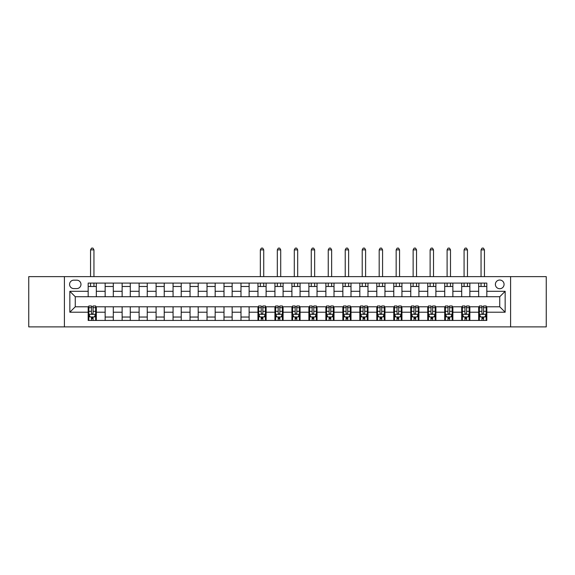 <?xml version="1.0" encoding="UTF-8"?>
<svg xmlns="http://www.w3.org/2000/svg" width="575" height="575" viewBox="0 0 575 575"><rect width="100%" height="100%" fill="white"/><g stroke="black" fill="none" stroke-linecap="round" stroke-linejoin="round"><path stroke-width="0.86" d="M499.732 280.032A4.348 4.348 0 0 0 495.384 284.373A4.348 4.348 0 0 0 499.732 288.722A4.348 4.348 0 0 0 504.074 284.373A4.348 4.348 0 0 0 499.732 280.032M510.593 326.887L546.25 326.887L546.25 276.632L510.593 276.632L510.593 326.887L64.407 326.887L64.407 276.632L28.75 276.632L28.75 326.887L64.407 326.887M73.78 288.585L76.763 288.585A4.212 4.212 0 0 0 80.974 284.373A4.212 4.212 0 0 0 76.763 280.169L73.78 280.169A4.212 4.212 0 0 0 69.568 284.373A4.212 4.212 0 0 0 73.78 288.585M510.593 276.632L64.407 276.632M88.176 312.218L69.841 312.218L69.841 291.302L88.176 291.302L88.176 296.736L75.267 296.736L75.267 306.784L88.176 306.784L88.176 320.44L486.824 320.44L486.824 306.784L499.732 306.784L499.732 296.736L486.824 296.736L486.824 291.302L505.159 291.302L505.159 312.218L486.824 312.218M486.824 291.302L486.824 283.087L88.176 283.087L88.176 291.302M478.673 283.087L478.673 296.736L486.824 296.736M478.673 296.736L88.176 296.736M88.176 306.784L88.852 306.784M91.432 306.784L93.064 306.784M95.644 306.784L96.327 306.784L96.327 320.44M258.635 306.784L96.327 306.784M261.215 306.784L262.847 306.784M265.427 306.784L266.11 306.784L266.11 320.44M275.612 306.784L266.11 306.784M278.199 306.784L279.824 306.784M282.404 306.784L283.087 306.784L283.087 320.44M292.596 306.784L283.087 306.784M295.176 306.784L296.801 306.784M299.388 306.784L300.064 306.784L300.064 320.44M309.573 306.784L300.064 306.784M312.153 306.784L313.785 306.784M316.365 306.784L317.041 306.784L317.041 320.44M326.55 306.784L317.041 306.784M329.13 306.784L330.762 306.784M333.342 306.784L334.018 306.784L334.018 320.44M343.527 306.784L334.018 306.784M346.107 306.784L347.738 306.784M350.319 306.784L351.002 306.784L351.002 320.44M360.503 306.784L351.002 306.784M363.091 306.784L364.715 306.784M367.296 306.784L367.978 306.784L367.978 320.44M377.488 306.784L367.978 306.784M380.068 306.784L381.699 306.784M384.28 306.784L384.955 306.784L384.955 320.44M394.464 306.784L384.955 306.784M397.045 306.784L398.676 306.784M401.257 306.784L401.932 306.784L401.932 320.44M411.441 306.784L401.932 306.784M414.022 306.784L415.653 306.784M418.233 306.784L418.909 306.784L418.909 320.44M428.418 306.784L418.909 306.784M430.998 306.784L432.63 306.784M435.21 306.784L435.893 306.784L435.893 320.44M445.402 306.784L435.893 306.784M447.982 306.784L449.607 306.784M452.187 306.784L452.87 306.784L452.87 320.44M462.379 306.784L452.87 306.784M464.959 306.784L466.591 306.784M469.171 306.784L469.847 306.784L469.847 320.44M479.356 306.784L469.847 306.784M481.936 306.784L483.568 306.784M486.148 306.784L486.824 306.784M96.327 283.087L96.327 296.736M88.176 286.479L96.327 286.479M88.176 317.041L88.852 317.041M91.432 317.041L93.064 317.041M95.644 317.041L96.327 317.041M105.153 306.784L105.153 320.44M105.153 283.087L105.153 296.736M113.304 283.087L113.304 296.736M105.153 286.479L113.304 286.479M113.304 306.784L113.304 320.44M105.153 317.041L113.304 317.041M122.13 306.784L122.13 320.44M130.281 306.784L130.281 320.44M122.13 317.041L130.281 317.041M122.13 283.087L122.13 296.736M130.281 283.087L130.281 296.736M122.13 286.479L130.281 286.479M139.107 306.784L139.107 320.44M147.257 306.784L147.257 320.44M139.107 317.041L147.257 317.041M139.107 283.087L139.107 296.736M147.257 283.087L147.257 296.736M139.107 286.479L147.257 286.479M156.091 306.784L156.091 320.44M164.234 306.784L164.234 320.44M156.091 317.041L164.234 317.041M156.091 283.087L156.091 296.736M164.234 283.087L164.234 296.736M156.091 286.479L164.234 286.479M173.068 306.784L173.068 320.44M181.218 306.784L181.218 320.44M173.068 317.041L181.218 317.041M173.068 283.087L173.068 296.736M181.218 283.087L181.218 296.736M173.068 286.479L181.218 286.479M190.045 306.784L190.045 320.44M198.195 306.784L198.195 320.44M190.045 317.041L198.195 317.041M190.045 283.087L190.045 296.736M198.195 283.087L198.195 296.736M190.045 286.479L198.195 286.479M207.022 306.784L207.022 320.44M215.172 306.784L215.172 320.44M207.022 317.041L215.172 317.041M207.022 283.087L207.022 296.736M215.172 283.087L215.172 296.736M207.022 286.479L215.172 286.479M223.998 306.784L223.998 320.44M232.149 306.784L232.149 320.44M223.998 317.041L232.149 317.041M223.998 283.087L223.998 296.736M232.149 283.087L232.149 296.736M223.998 286.479L232.149 286.479M240.982 306.784L240.982 320.44M249.126 306.784L249.126 320.44M240.982 317.041L249.126 317.041M240.982 283.087L240.982 296.736M249.126 283.087L249.126 296.736M240.982 286.479L249.126 286.479M257.959 306.784L257.959 320.44M257.959 317.041L258.635 317.041M261.215 317.041L262.847 317.041M265.427 317.041L266.11 317.041M257.959 283.087L257.959 296.736M266.11 283.087L266.11 296.736M257.959 286.479L266.11 286.479M274.936 306.784L274.936 320.44M274.936 317.041L275.612 317.041M278.199 317.041L279.824 317.041M282.404 317.041L283.087 317.041M274.936 283.087L274.936 296.736M283.087 283.087L283.087 296.736M274.936 286.479L283.087 286.479M291.913 306.784L291.913 320.44M291.913 317.041L292.596 317.041M295.176 317.041L296.801 317.041M299.388 317.041L300.064 317.041M291.913 283.087L291.913 296.736M300.064 283.087L300.064 296.736M291.913 286.479L300.064 286.479M308.89 306.784L308.89 320.44M308.89 317.041L309.573 317.041M312.153 317.041L313.785 317.041M316.365 317.041L317.041 317.041M308.89 283.087L308.89 296.736M317.041 283.087L317.041 296.736M308.89 286.479L317.041 286.479M325.874 306.784L325.874 320.44M325.874 317.041L326.55 317.041M329.13 317.041L330.762 317.041M333.342 317.041L334.018 317.041M325.874 283.087L325.874 296.736M334.018 283.087L334.018 296.736M325.874 286.479L334.018 286.479M342.851 306.784L342.851 320.44M342.851 317.041L343.527 317.041M346.107 317.041L347.738 317.041M350.319 317.041L351.002 317.041M342.851 283.087L342.851 296.736M351.002 283.087L351.002 296.736M342.851 286.479L351.002 286.479M359.828 306.784L359.828 320.44M359.828 317.041L360.503 317.041M363.091 317.041L364.715 317.041M367.296 317.041L367.978 317.041M359.828 283.087L359.828 296.736M367.978 283.087L367.978 296.736M359.828 286.479L367.978 286.479M376.805 306.784L376.805 320.44M376.805 317.041L377.488 317.041M380.068 317.041L381.699 317.041M384.28 317.041L384.955 317.041M376.805 283.087L376.805 296.736M384.955 283.087L384.955 296.736M376.805 286.479L384.955 286.479M393.782 306.784L393.782 320.44M393.782 317.041L394.464 317.041M397.045 317.041L398.676 317.041M401.257 317.041L401.932 317.041M393.782 283.087L393.782 296.736M401.932 283.087L401.932 296.736M393.782 286.479L401.932 286.479M410.766 306.784L410.766 320.44M410.766 317.041L411.441 317.041M414.022 317.041L415.653 317.041M418.233 317.041L418.909 317.041M410.766 283.087L410.766 296.736M418.909 283.087L418.909 296.736M410.766 286.479L418.909 286.479M427.743 306.784L427.743 320.44M427.743 317.041L428.418 317.041M430.998 317.041L432.63 317.041M435.21 317.041L435.893 317.041M427.743 283.087L427.743 296.736M435.893 283.087L435.893 296.736M427.743 286.479L435.893 286.479M444.719 306.784L444.719 320.44M444.719 317.041L445.402 317.041M447.982 317.041L449.607 317.041M452.187 317.041L452.87 317.041M444.719 283.087L444.719 296.736M452.87 283.087L452.87 296.736M444.719 286.479L452.87 286.479M461.696 306.784L461.696 320.44M461.696 317.041L462.379 317.041M464.959 317.041L466.591 317.041M469.171 317.041L469.847 317.041M461.696 283.087L461.696 296.736M469.847 283.087L469.847 296.736M461.696 286.479L469.847 286.479M478.673 306.784L478.673 320.44M478.673 317.041L479.356 317.041M481.936 317.041L483.568 317.041M486.148 317.041L486.824 317.041M478.673 286.479L486.824 286.479M75.267 296.736L69.841 291.302M75.267 306.784L69.841 312.218M505.159 291.302L499.732 296.736M505.159 312.218L499.732 306.784M91.432 318.672L93.064 318.672M88.852 307.675L91.432 307.675L91.432 305.972L88.852 305.972L88.852 314.259L90.21 316.976L94.286 316.976L95.644 314.259L95.644 305.972L93.064 305.972L93.064 307.675L95.644 307.675M95.644 314.259L95.644 320.44M88.852 314.259L88.852 320.44M93.064 316.976L93.064 320.44M91.432 320.44L91.432 316.976M91.432 307.675L91.432 313.238C91.978 314.288 92.517 314.288 93.064 313.238L93.064 307.675M93.948 286.479L93.948 283.087M93.948 276.632L93.948 249.873L90.548 249.873L90.548 276.632M90.548 286.479L90.548 283.087M90.548 249.873L91.569 248.112L92.927 248.112L93.948 249.873M261.215 318.672L262.847 318.672M258.635 307.675L261.215 307.675L261.215 305.972L258.635 305.972L258.635 314.259L259.993 316.976L264.069 316.976L265.427 314.259L265.427 305.972L262.847 305.972L262.847 307.675L265.427 307.675M265.427 314.259L265.427 320.44M258.635 314.259L258.635 320.44M262.847 316.976L262.847 320.44M261.215 320.44L261.215 316.976M261.215 307.675L261.215 313.238C261.762 314.288 262.301 314.288 262.847 313.238L262.847 307.675M263.731 286.479L263.731 283.087M263.731 276.632L263.731 249.873L260.331 249.873L260.331 276.632M260.331 286.479L260.331 283.087M260.331 249.873L261.352 248.112L262.71 248.112L263.731 249.873M278.199 318.672L279.824 318.672M275.612 307.675L278.199 307.675L278.199 305.972L275.612 305.972L275.612 314.259L276.97 316.976L281.046 316.976L282.404 314.259L282.404 305.972L279.824 305.972L279.824 307.675L282.404 307.675M282.404 314.259L282.404 320.44M275.612 314.259L275.612 320.44M279.824 316.976L279.824 320.44M278.199 320.44L278.199 316.976M278.199 307.675L278.199 313.238C278.738 314.288 279.285 314.288 279.824 313.238L279.824 307.675M280.708 286.479L280.708 283.087M280.708 276.632L280.708 249.873L277.315 249.873L277.315 276.632M277.315 286.479L277.315 283.087M277.315 249.873L278.329 248.112L279.687 248.112L280.708 249.873M295.176 318.672L296.801 318.672M292.596 307.675L295.176 307.675L295.176 305.972L292.596 305.972L292.596 314.259L293.954 316.976L298.03 316.976L299.388 314.259L299.388 305.972L296.801 305.972L296.801 307.675L299.388 307.675M299.388 314.259L299.388 320.44M292.596 314.259L292.596 320.44M296.801 316.976L296.801 320.44M295.176 320.44L295.176 316.976M295.176 307.675L295.176 313.238C295.715 314.288 296.262 314.288 296.801 313.238L296.801 307.675M297.685 286.479L297.685 283.087M297.685 276.632L297.685 249.873L294.292 249.873L294.292 276.632M294.292 286.479L294.292 283.087M294.292 249.873L295.313 248.112L296.671 248.112L297.685 249.873M312.153 318.672L313.785 318.672M309.573 307.675L312.153 307.675L312.153 305.972L309.573 305.972L309.573 314.259L310.931 316.976L315.007 316.976L316.365 314.259L316.365 305.972L313.785 305.972L313.785 307.675L316.365 307.675M316.365 314.259L316.365 320.44M309.573 314.259L309.573 320.44M313.785 316.976L313.785 320.44M312.153 320.44L312.153 316.976M312.153 307.675L312.153 313.238C312.692 314.288 313.238 314.288 313.785 313.238L313.785 307.675M314.669 286.479L314.669 283.087M314.669 276.632L314.669 249.873L311.269 249.873L311.269 276.632M311.269 286.479L311.269 283.087M311.269 249.873L312.29 248.112L313.648 248.112L314.669 249.873M329.13 318.672L330.762 318.672M326.55 307.675L329.13 307.675L329.13 305.972L326.55 305.972L326.55 314.259L327.908 316.976L331.983 316.976L333.342 314.259L333.342 305.972L330.762 305.972L330.762 307.675L333.342 307.675M333.342 314.259L333.342 320.44M326.55 314.259L326.55 320.44M330.762 316.976L330.762 320.44M329.13 320.44L329.13 316.976M329.13 307.675L329.13 313.238C329.676 314.288 330.215 314.288 330.762 313.238L330.762 307.675M331.646 286.479L331.646 283.087M331.646 276.632L331.646 249.873L328.246 249.873L328.246 276.632M328.246 286.479L328.246 283.087M328.246 249.873L329.267 248.112L330.625 248.112L331.646 249.873M346.107 318.672L347.738 318.672M343.527 307.675L346.107 307.675L346.107 305.972L343.527 305.972L343.527 314.259L344.885 316.976L348.96 316.976L350.319 314.259L350.319 305.972L347.738 305.972L347.738 307.675L350.319 307.675M350.319 314.259L350.319 320.44M343.527 314.259L343.527 320.44M347.738 316.976L347.738 320.44M346.107 320.44L346.107 316.976M346.107 307.675L346.107 313.238C346.653 314.288 347.192 314.288 347.738 313.238L347.738 307.675M348.623 286.479L348.623 283.087M348.623 276.632L348.623 249.873L345.223 249.873L345.223 276.632M345.223 286.479L345.223 283.087M345.223 249.873L346.243 248.112L347.602 248.112L348.623 249.873M363.091 318.672L364.715 318.672M360.503 307.675L363.091 307.675L363.091 305.972L360.503 305.972L360.503 314.259L361.862 316.976L365.937 316.976L367.296 314.259L367.296 305.972L364.715 305.972L364.715 307.675L367.296 307.675M367.296 314.259L367.296 320.44M360.503 314.259L360.503 320.44M364.715 316.976L364.715 320.44M363.091 320.44L363.091 316.976M363.091 307.675L363.091 313.238C363.63 314.288 364.176 314.288 364.715 313.238L364.715 307.675M365.599 286.479L365.599 283.087M365.599 276.632L365.599 249.873L362.207 249.873L362.207 276.632M362.207 286.479L362.207 283.087M362.207 249.873L363.22 248.112L364.579 248.112L365.599 249.873M380.068 318.672L381.699 318.672M377.488 307.675L380.068 307.675L380.068 305.972L377.488 305.972L377.488 314.259L378.846 316.976L382.921 316.976L384.28 314.259L384.28 305.972L381.699 305.972L381.699 307.675L384.28 307.675M384.28 314.259L384.28 320.44M377.488 314.259L377.488 320.44M381.699 316.976L381.699 320.44M380.068 320.44L380.068 316.976M380.068 307.675L380.068 313.238C380.607 314.288 381.153 314.288 381.699 313.238L381.699 307.675M382.576 286.479L382.576 283.087M382.576 276.632L382.576 249.873L379.184 249.873L379.184 276.632M379.184 286.479L379.184 283.087M379.184 249.873L380.204 248.112L381.563 248.112L382.576 249.873M397.045 318.672L398.676 318.672M394.464 307.675L397.045 307.675L397.045 305.972L394.464 305.972L394.464 314.259L395.823 316.976L399.898 316.976L401.257 314.259L401.257 305.972L398.676 305.972L398.676 307.675L401.257 307.675M401.257 314.259L401.257 320.44M394.464 314.259L394.464 320.44M398.676 316.976L398.676 320.44M397.045 320.44L397.045 316.976M397.045 307.675L397.045 313.238C397.584 314.288 398.13 314.288 398.676 313.238L398.676 307.675M399.56 286.479L399.56 283.087M399.56 276.632L399.56 249.873L396.161 249.873L396.161 276.632M396.161 286.479L396.161 283.087M396.161 249.873L397.181 248.112L398.54 248.112L399.56 249.873M414.022 318.672L415.653 318.672M411.441 307.675L414.022 307.675L414.022 305.972L411.441 305.972L411.441 314.259L412.8 316.976L416.875 316.976L418.233 314.259L418.233 305.972L415.653 305.972L415.653 307.675L418.233 307.675M418.233 314.259L418.233 320.44M411.441 314.259L411.441 320.44M415.653 316.976L415.653 320.44M414.022 320.44L414.022 316.976M414.022 307.675L414.022 313.238C414.568 314.288 415.107 314.288 415.653 313.238L415.653 307.675M416.537 286.479L416.537 283.087M416.537 276.632L416.537 249.873L413.137 249.873L413.137 276.632M413.137 286.479L413.137 283.087M413.137 249.873L414.158 248.112L415.517 248.112L416.537 249.873M430.998 318.672L432.63 318.672M428.418 307.675L430.998 307.675L430.998 305.972L428.418 305.972L428.418 314.259L429.777 316.976L433.852 316.976L435.21 314.259L435.21 305.972L432.63 305.972L432.63 307.675L435.21 307.675M435.21 314.259L435.21 320.44M428.418 314.259L428.418 320.44M432.63 316.976L432.63 320.44M430.998 320.44L430.998 316.976M430.998 307.675L430.998 313.238C431.545 314.288 432.084 314.288 432.63 313.238L432.63 307.675M433.514 286.479L433.514 283.087M433.514 276.632L433.514 249.873L430.122 249.873L430.122 276.632M430.122 286.479L430.122 283.087M430.122 249.873L431.135 248.112L432.493 248.112L433.514 249.873M447.982 318.672L449.607 318.672M445.402 307.675L447.982 307.675L447.982 305.972L445.402 305.972L445.402 314.259L446.753 316.976L450.829 316.976L452.187 314.259L452.187 305.972L449.607 305.972L449.607 307.675L452.187 307.675M452.187 314.259L452.187 320.44M445.402 314.259L445.402 320.44M449.607 316.976L449.607 320.44M447.982 320.44L447.982 316.976M447.982 307.675L447.982 313.238C448.522 314.288 449.068 314.288 449.607 313.238L449.607 307.675M450.491 286.479L450.491 283.087M450.491 276.632L450.491 249.873L447.098 249.873L447.098 276.632M447.098 286.479L447.098 283.087M447.098 249.873L448.112 248.112L449.47 248.112L450.491 249.873M464.959 318.672L466.591 318.672M462.379 307.675L464.959 307.675L464.959 305.972L462.379 305.972L462.379 314.259L463.738 316.976L467.813 316.976L469.171 314.259L469.171 305.972L466.591 305.972L466.591 307.675L469.171 307.675M469.171 314.259L469.171 320.44M462.379 314.259L462.379 320.44M466.591 316.976L466.591 320.44M464.959 320.44L464.959 316.976M464.959 307.675L464.959 313.238C465.498 314.288 466.045 314.288 466.591 313.238L466.591 307.675M467.468 286.479L467.468 283.087M467.468 276.632L467.468 249.873L464.075 249.873L464.075 276.632M464.075 286.479L464.075 283.087M464.075 249.873L465.096 248.112L466.454 248.112L467.468 249.873M481.936 318.672L483.568 318.672M479.356 307.675L481.936 307.675L481.936 305.972L479.356 305.972L479.356 314.259L480.714 316.976L484.79 316.976L486.148 314.259L486.148 305.972L483.568 305.972L483.568 307.675L486.148 307.675M486.148 314.259L486.148 320.44M479.356 314.259L479.356 320.44M483.568 316.976L483.568 320.44M481.936 320.44L481.936 316.976M481.936 307.675L481.936 313.238C482.475 314.288 483.022 314.288 483.568 313.238L483.568 307.675M484.452 286.479L484.452 283.087M484.452 276.632L484.452 249.873L481.052 249.873L481.052 276.632M481.052 286.479L481.052 283.087M481.052 249.873L482.073 248.112L483.431 248.112L484.452 249.873M105.153 312.218L96.327 312.218M105.153 291.302L96.327 291.302M122.13 291.302L113.304 291.302M122.13 312.218L113.304 312.218M139.107 291.302L130.281 291.302M139.107 312.218L130.281 312.218M156.091 291.302L147.257 291.302M156.091 312.218L147.257 312.218M173.068 291.302L164.234 291.302M173.068 312.218L164.234 312.218M190.045 291.302L181.218 291.302M190.045 312.218L181.218 312.218M207.022 291.302L198.195 291.302M207.022 312.218L198.195 312.218M223.998 291.302L215.172 291.302M223.998 312.218L215.172 312.218M240.982 291.302L232.149 291.302M240.982 312.218L232.149 312.218M257.959 291.302L249.126 291.302M257.959 312.218L249.126 312.218M274.936 291.302L266.11 291.302M274.936 312.218L266.11 312.218M291.913 291.302L283.087 291.302M291.913 312.218L283.087 312.218M308.89 291.302L300.064 291.302M308.89 312.218L300.064 312.218M325.874 291.302L317.041 291.302M325.874 312.218L317.041 312.218M342.851 291.302L334.018 291.302M342.851 312.218L334.018 312.218M359.828 291.302L351.002 291.302M359.828 312.218L351.002 312.218M376.805 291.302L367.978 291.302M376.805 312.218L367.978 312.218M393.782 291.302L384.955 291.302M393.782 312.218L384.955 312.218M410.766 291.302L401.932 291.302M410.766 312.218L401.932 312.218M427.743 291.302L418.909 291.302M427.743 312.218L418.909 312.218M444.719 291.302L435.893 291.302M444.719 312.218L435.893 312.218M461.696 291.302L452.87 291.302M461.696 312.218L452.87 312.218M478.673 291.302L469.847 291.302M478.673 312.218L469.847 312.218M88.888 314.324L95.608 314.324M95.644 316.811L94.365 316.811M90.131 316.811L88.852 316.811M93.064 311.319L95.644 311.319M88.852 311.319L91.432 311.319M91.432 317.81L93.064 317.81M258.671 314.324L265.391 314.324M265.427 316.811L264.148 316.811M259.914 316.811L258.635 316.811M262.847 311.319L265.427 311.319M258.635 311.319L261.215 311.319M261.215 317.81L262.847 317.81M275.648 314.324L282.375 314.324M282.404 316.811L281.132 316.811M276.891 316.811L275.612 316.811M279.824 311.319L282.404 311.319M275.612 311.319L278.199 311.319M278.199 317.81L279.824 317.81M292.625 314.324L299.352 314.324M299.388 316.811L298.109 316.811M293.868 316.811L292.596 316.811M296.801 311.319L299.388 311.319M292.596 311.319L295.176 311.319M295.176 317.81L296.801 317.81M309.609 314.324L316.329 314.324M316.365 316.811L315.086 316.811M310.852 316.811L309.573 316.811M313.785 311.319L316.365 311.319M309.573 311.319L312.153 311.319M312.153 317.81L313.785 317.81M326.586 314.324L333.306 314.324M333.342 316.811L332.062 316.811M327.829 316.811L326.55 316.811M330.762 311.319L333.342 311.319M326.55 311.319L329.13 311.319M329.13 317.81L330.762 317.81M343.562 314.324L350.283 314.324M350.319 316.811L349.047 316.811M344.806 316.811L343.527 316.811M347.738 311.319L350.319 311.319M343.527 311.319L346.107 311.319M346.107 317.81L347.738 317.81M360.539 314.324L367.267 314.324M367.296 316.811L366.023 316.811M361.783 316.811L360.503 316.811M364.715 311.319L367.296 311.319M360.503 311.319L363.091 311.319M363.091 317.81L364.715 317.81M377.516 314.324L384.244 314.324M384.28 316.811L383 316.811M378.76 316.811L377.488 316.811M381.699 311.319L384.28 311.319M377.488 311.319L380.068 311.319M380.068 317.81L381.699 317.81M394.5 314.324L401.221 314.324M401.257 316.811L399.977 316.811M395.744 316.811L394.464 316.811M398.676 311.319L401.257 311.319M394.464 311.319L397.045 311.319M397.045 317.81L398.676 317.81M411.477 314.324L418.198 314.324M418.233 316.811L416.954 316.811M412.721 316.811L411.441 316.811M415.653 311.319L418.233 311.319M411.441 311.319L414.022 311.319M414.022 317.81L415.653 317.81M428.454 314.324L435.174 314.324M435.21 316.811L433.938 316.811M429.698 316.811L428.418 316.811M432.63 311.319L435.21 311.319M428.418 311.319L430.998 311.319M430.998 317.81L432.63 317.81M445.431 314.324L452.158 314.324M452.187 316.811L450.915 316.811M446.674 316.811L445.402 316.811M449.607 311.319L452.187 311.319M445.402 311.319L447.982 311.319M447.982 317.81L449.607 317.81M462.408 314.324L469.135 314.324M469.171 316.811L467.892 316.811M463.651 316.811L462.379 316.811M466.591 311.319L469.171 311.319M462.379 311.319L464.959 311.319M464.959 317.81L466.591 317.81M479.392 314.324L486.112 314.324M486.148 316.811L484.869 316.811M480.635 316.811L479.356 316.811M483.568 311.319L486.148 311.319M479.356 311.319L481.936 311.319M481.936 317.81L483.568 317.81"/></g></svg>

